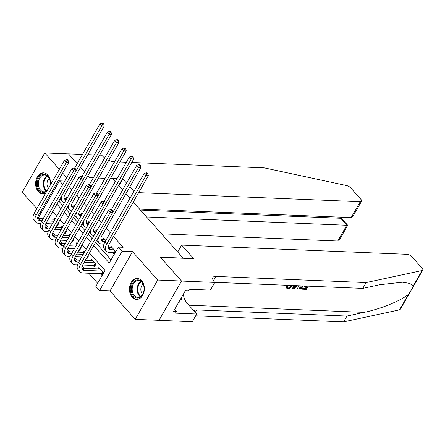 <?xml version="1.0" encoding="UTF-8"?>
<svg xmlns="http://www.w3.org/2000/svg" width="445" height="445" viewBox="0 0 445 445"><rect width="100%" height="100%" fill="white"/><g stroke="black" fill="none" stroke-linecap="round" stroke-linejoin="round"><path stroke-width="0.67" d="M50.396 184.948A10.513 7.443 -87.7 0 0 47.815 175.057A10.513 7.443 -87.7 0 0 43.499 172.844A10.513 7.443 -87.7 0 0 36.14 179.786A10.513 7.443 -87.7 0 0 38.326 191.628A10.513 7.443 -87.7 0 0 42.642 193.848A10.513 7.443 -87.7 0 0 45.774 193.019M132.159 297.204A10.513 7.443 -87.7 0 0 136.476 299.424A10.513 7.443 -87.7 0 0 143.835 292.482A10.513 7.443 -87.7 0 0 141.649 280.634A10.513 7.443 -87.7 0 0 137.333 278.42A10.513 7.443 -87.7 0 0 129.973 285.362A10.513 7.443 -87.7 0 0 132.159 297.204M40.534 224.141L39.85 223.373M82.47 154.426L68.491 153.853L77.191 163.643L68.53 153.898L44.761 152.924L22.25 192.229L36.829 208.638M40.15 212.371L40.946 213.266M133.283 202.013L183.156 258.128L160.339 257.199L181.499 281.001L158.987 320.311L135.219 319.338L157.725 280.033L132.521 251.67L122.064 251.247L99.552 290.552L95.87 286.408L104.998 270.477L89.484 253.016M132.521 251.67L110.01 290.98L135.219 319.338M110.01 290.98L99.552 290.552M45.935 223.624L45.429 224.503L47.615 226.956M52.771 232.757L54.974 235.238M60.131 241.04L62.333 243.521M67.49 249.317L69.693 251.798M74.849 257.599L77.052 260.08M82.208 265.882L84.411 268.357M88.755 273.252L97.666 283.276M181.499 281.001L157.725 280.033M67.495 197.358L66.845 196.623L66.06 197.986M74.855 205.635L74.204 204.9L73.419 206.269M82.214 213.917L81.563 213.183L80.779 214.546M89.573 222.2L88.922 221.465L88.138 222.828M96.932 230.477L96.281 229.742L95.497 231.111M105.81 240.467L103.641 238.025L102.856 239.388M100.437 273.725L101.727 275.177L103.246 272.518L98.829 267.551L98.05 268.919M93.077 265.448L94.368 266.894L95.886 264.241L91.47 259.274L90.691 260.637M86.564 258.117L87.009 258.617L88.527 255.958L88.082 255.458M79.204 249.834L79.649 250.335L81.168 247.676L80.723 247.181M71.845 241.552L72.29 242.052L73.809 239.399L73.364 238.898M64.486 233.275L64.931 233.775L66.45 231.116L66.005 230.616M52.76 211.698L48.572 219.018M84.761 251.725L84.111 250.991L83.332 252.354M77.402 243.443L76.751 242.709L75.973 244.077M70.043 235.166L69.392 234.432L68.613 235.794M62.684 226.883L62.033 226.149L61.254 227.512M57.127 224.992L57.572 225.493L59.09 222.839L58.645 222.339M55.325 218.601L54.674 217.866L53.895 219.235M93.739 245.579L109.259 263.04L118.381 247.103L123.137 247.298L113.536 236.495M110.221 232.763L106.177 228.218M101.343 222.778L98.818 219.936M93.984 214.496L91.459 211.653M86.625 206.213L84.099 203.376M79.266 197.936L76.74 195.094M71.906 189.653L69.381 186.811M60.053 198.971L58.818 201.129L62.778 205.59M66.099 209.322L70.138 213.867M73.458 217.605L77.497 222.15M80.818 225.882L84.856 230.432M88.177 234.165L92.215 238.709M95.536 242.447L111.05 259.902M112.607 252.482L113.892 253.928L115.416 251.275L111 246.308L110.215 247.67M110.421 178.551L112.507 178.634L115.249 181.721M118.565 185.454L122.609 189.998M125.924 193.736L129.968 198.281M66.7 177.611L62.662 173.066M59.341 169.328L44.761 152.924M64.72 181.071L59.508 180.859L62.751 184.508M118.381 247.103L122.064 251.247M93.328 177.733L89.579 177.577L87.871 175.658L89.69 177.705L93.261 177.85M98.595 178.067L105.087 178.334M80.512 167.376L84.55 171.926L80.512 167.376M37.925 218.551L59.508 180.859M86.163 249.283L82.125 244.733M78.804 241.001L74.766 236.456M71.445 232.718L67.401 228.174M64.086 224.441L60.042 219.897M56.726 216.159L52.682 211.614M56.943 204.177L60.982 208.722M64.302 212.46L68.341 217.004M71.662 220.737L75.7 225.287M79.021 229.019L83.059 233.564M86.38 237.302L90.424 241.846M112.285 247.754L109.008 247.62A6.736 3.838 -41.6 0 1 108.274 247.52M114.126 249.823L110.844 249.69A6.736 3.838 -41.6 0 1 108.853 248.855A6.736 3.838 -41.6 0 1 109.136 244.183L148.346 175.719L145.971 175.619L106.755 244.088A10.107 5.752 138.4 0 0 106.333 251.091A10.107 5.752 138.4 0 0 109.325 252.348L113.564 252.521L114.721 250.496M114.532 252.81L113.564 252.521M146.922 173.65L147.873 173.689L147.134 172.86L146.183 172.821L146.922 173.65L145.971 175.619L144.13 173.55L104.92 242.019A10.107 5.752 138.4 0 0 104.497 249.022L106.333 251.091M144.13 173.55L146.183 172.821M147.873 173.689L148.346 175.719M102.367 274.059L101.393 273.764L102.556 271.739M101.961 271.072L84.416 270.354A6.736 3.838 -41.6 0 1 82.425 269.52A6.736 3.838 -41.6 0 1 82.703 264.847L112.791 212.315L110.416 212.22L80.328 264.753A10.107 5.752 138.4 0 0 79.905 271.756A10.107 5.752 138.4 0 0 82.898 273.013L101.393 273.764M100.119 269.002L82.575 268.285A6.736 3.838 -41.6 0 1 81.841 268.185M111.367 210.246L112.318 210.285L111.578 209.456L110.627 209.417L111.367 210.246L110.416 212.22L108.574 210.151L78.487 262.684A10.107 5.752 138.4 0 0 78.064 269.687L79.905 271.756M108.574 210.151L110.627 209.417M112.318 210.285L112.791 212.315M138.74 279.95A9.095 6.441 92.3 0 1 144.019 290.207A9.095 6.441 92.3 0 1 136.593 297.955A9.095 6.441 92.3 0 1 131.308 287.698A9.095 6.441 92.3 0 1 138.74 279.95M137.149 297.31A8.422 5.963 -87.7 0 0 137.794 297.388A8.422 5.963 -87.7 0 0 144.069 289.673A8.422 5.963 -87.7 0 0 139.135 280.634A8.422 5.963 -87.7 0 0 138.484 280.556A8.422 5.963 -87.7 0 0 132.21 288.265A8.422 5.963 -87.7 0 0 137.149 297.31M138.089 278.52L138.173 278.52A10.441 7.393 -87.7 0 0 138.089 278.52A10.441 7.393 -87.7 0 0 130.313 288.082A10.441 7.393 -87.7 0 0 136.431 299.29A10.441 7.393 -87.7 0 0 137.238 299.385A10.441 7.393 -87.7 0 0 137.321 299.39L137.238 299.385M179.825 300.336L181.549 299.357L181.855 296.793M180.414 299.313L181.549 299.357M143.079 284.049A5.996 4.244 -87.7 0 0 142.661 294.279M46.703 191.394A9.095 6.441 92.3 0 1 42.759 192.379A9.095 6.441 92.3 0 1 37.48 182.116A9.095 6.441 92.3 0 1 44.906 174.368A9.095 6.441 92.3 0 1 50.04 185.571M50.018 185.609A8.422 5.963 -87.7 0 0 45.301 175.057A8.422 5.963 -87.7 0 0 44.65 174.98A8.422 5.963 -87.7 0 0 38.376 182.689A8.422 5.963 -87.7 0 0 43.315 191.734A8.422 5.963 -87.7 0 0 43.966 191.806A8.422 5.963 -87.7 0 0 47.087 190.727M44.261 172.938L44.339 172.944A10.441 7.393 -87.7 0 0 44.261 172.938A10.441 7.393 -87.7 0 0 36.479 182.5A10.441 7.393 -87.7 0 0 42.603 193.714A10.441 7.393 -87.7 0 0 43.41 193.809A10.441 7.393 -87.7 0 0 43.493 193.809M49.25 178.473A5.996 4.244 -87.7 0 0 48.466 188.318M306.288 286.586A17.55 12.427 -87.7 0 0 305.626 288.093L302.411 287.959A17.55 12.427 -87.7 0 0 302.094 288.816L302.428 289.189L302.845 288.455L302.411 287.959M303.017 285.935L301.182 289.139L298.278 288.927L297.293 287.971L297.85 288.655M286.691 286.736L287.603 286.574L287.053 285.951L286.152 286.129L286.447 287.876L286.819 288.293L286.691 286.736L286.152 286.129M410.702 291.13L400.239 309.403A4.044 1.691 -150.2 0 1 399.56 309.831L343.618 321.863L346.95 316.045L364.105 312.357C380.336 309.114 401.279 300.581 408.46 294.29L411.136 290.385L413.166 286.068L409.839 283.426L402.452 282.197L379.952 284.683L362.797 288.371L214.74 282.33M293.066 285.529L292.754 288.432L293.083 288.805L293.783 285.557M181.655 245.1L406.991 254.301A4.044 1.691 29.8 0 1 412.048 256.899L422.094 268.202A4.044 1.691 29.8 0 1 422.75 270.098A4.044 1.691 29.8 0 1 422.071 270.527L366.129 282.558L215.908 276.423A9.434 3.944 29.8 0 0 212.877 277.53A9.434 3.944 29.8 0 0 214.407 281.946L214.813 282.403L181.532 281.045L160.45 257.321L193.725 258.679L181.655 245.1L177.705 251.998M214.813 282.403L210.402 290.107L189.103 289.233L188.129 290.935L185.276 290.819L173.533 311.322L176.387 311.439L175.413 313.135L196.712 314.009L192.301 321.707L158.987 320.311M159.021 320.35L181.532 281.045M362.797 288.371L366.129 282.558M343.618 321.863L195.672 315.822M193.853 310.794A9.434 3.944 29.8 0 1 196.729 309.915L346.95 316.045M196.712 314.009L187.106 303.201A15.158 10.736 92.3 0 1 183.357 294.173M176.387 311.439L174.612 309.442M287.603 286.574L287.654 287.704L288.288 287.943C289.628 287.804 290.696 286.997 291.497 285.534L291.43 285.456M288.288 287.943L287.859 287.464M292.337 285.495L292.304 285.562C291.141 287.52 289.651 288.555 287.826 288.677L286.819 288.293M296.965 285.684L293.995 288.844L293.083 288.805M294.557 285.584L293.961 288.087L296.192 285.651M295.057 285.607L294.473 286.313L295.024 286.93M298.278 288.927L297.705 288.432L298.339 285.74M299.14 285.773L298.773 288.154L300.798 288.371L302.211 285.901M301.282 285.862A17.55 12.427 -87.7 0 0 300.364 287.876L299.207 287.832L299.641 288.321M300.798 288.371L300.364 287.876M302.845 288.455L306.065 288.582L307.189 286.625L304.191 286.502L303.707 285.963M304.191 286.502L304.48 285.99M306.065 288.582L305.626 288.093M308.285 286.146L306.449 289.35L302.428 289.189M161.563 233.831L337.744 241.023L346.844 225.142L340.731 218.267L341.348 217.199M146.572 216.965L347.734 225.298L341.621 218.428L340.731 218.267L140.464 210.09M138.64 192.668L360.255 201.719A4.044 1.691 29.8 0 0 361.557 201.24A4.044 1.691 29.8 0 0 360.901 199.349L350.855 188.046A4.044 1.691 29.8 0 0 346.544 185.548L264.202 167.871L131.737 162.464M126.402 162.241L119.911 161.98M114.576 161.763L113.981 161.735A9.434 3.944 -150.2 0 1 108.752 160.322M104.675 157.925A9.434 3.944 -150.2 0 1 102.178 155.667L101.772 155.216L99.63 155.127M94.296 154.91L87.804 154.643M122.314 178.918L122.853 178.935L118.904 185.832M98.662 177.95L105.153 178.217M110.488 178.434L116.979 178.695M122.853 178.935L126.558 183.101M129.873 186.839L133.917 191.383M139.452 208.955L351.161 217.599L360.255 201.719M347.734 225.298L339.046 240.55A4.044 1.691 -150.2 0 1 337.744 241.023M361.557 201.24L352.863 216.42L351.161 217.599M104.925 239.477L101.649 239.338A6.736 3.838 -41.6 0 1 100.915 239.238M105.226 241.479L103.485 241.413A6.736 3.838 -41.6 0 1 101.493 240.573A6.736 3.838 -41.6 0 1 101.777 235.906L140.987 167.437L138.606 167.342L99.396 235.806A10.107 5.752 138.4 0 0 98.974 242.814A10.107 5.752 138.4 0 0 101.966 244.066L103.963 244.149M139.563 165.368L140.514 165.407L139.775 164.578L138.823 164.539L139.563 165.368L138.606 167.342L136.771 165.273L111.467 209.456M96.782 240.267A10.107 5.752 138.4 0 0 97.132 240.745L98.974 242.814M136.771 165.273L138.823 164.539M140.514 165.407L140.987 167.437M96.548 231.15L94.29 231.061A6.736 3.838 -41.6 0 1 93.556 230.955M95.464 233.041A6.736 3.838 -41.6 0 1 94.134 232.296A6.736 3.838 -41.6 0 1 94.418 227.623L133.628 159.16L131.247 159.06L92.037 227.529A10.107 5.752 138.4 0 0 91.614 234.532A10.107 5.752 138.4 0 0 93.928 235.716M132.204 157.085L133.155 157.124L132.415 156.301L131.464 156.262L132.204 157.085L131.247 159.06L129.412 156.99L104.108 201.173M89.423 231.984A10.107 5.752 138.4 0 0 89.773 232.462L91.614 234.532M129.412 156.99L131.464 156.262M133.155 157.124L133.628 159.16M89.184 222.873L86.931 222.778A6.736 3.838 -41.6 0 1 86.197 222.678M88.104 224.764A6.736 3.838 -41.6 0 1 86.775 224.013A6.736 3.838 -41.6 0 1 87.059 219.346L126.269 150.877L123.888 150.783L84.678 219.246A10.107 5.752 138.4 0 0 84.255 226.249A10.107 5.752 138.4 0 0 86.569 227.44M124.845 148.808L125.796 148.847L125.056 148.018L124.105 147.979L124.845 148.808L123.888 150.783L122.052 148.708L96.749 192.891M82.064 223.707A10.107 5.752 138.4 0 0 82.414 224.18L84.255 226.249M122.052 148.708L124.105 147.979M125.796 148.847L126.269 150.877M81.824 214.59L79.572 214.501A6.736 3.838 -41.6 0 1 78.832 214.395M80.745 216.481A6.736 3.838 -41.6 0 1 79.416 215.73A6.736 3.838 -41.6 0 1 79.7 211.064L118.91 142.595L116.529 142.5L77.319 210.963A10.107 5.752 138.4 0 0 76.896 217.972A10.107 5.752 138.4 0 0 79.21 219.157M117.486 140.525L118.431 140.564L117.697 139.736L116.746 139.697L117.486 140.525L116.529 142.5L114.693 140.431L89.389 184.614M74.704 215.424A10.107 5.752 138.4 0 0 75.055 215.903L76.896 217.972M114.693 140.431L116.746 139.697M118.431 140.564L118.91 142.595M95.008 265.776L94.034 265.487L95.197 263.462M78.793 262.144L77.057 262.077A6.736 3.838 -41.6 0 1 75.066 261.237A6.736 3.838 -41.6 0 1 75.344 256.57L105.432 204.038L103.056 203.938L72.969 256.47A10.107 5.752 138.4 0 0 72.546 263.479A10.107 5.752 138.4 0 0 75.539 264.731L77.53 264.814M82.609 265.02L94.034 265.487M94.601 262.789L84.127 262.361M92.76 260.72L85.245 260.414M79.911 260.197L75.216 260.002A6.736 3.838 -41.6 0 1 74.482 259.902M104.008 201.969L104.959 202.008L104.219 201.179L103.268 201.14L104.008 201.969L103.056 203.938L101.215 201.869L71.128 254.401A10.107 5.752 138.4 0 0 70.705 261.404L72.546 263.479M101.215 201.869L103.268 201.14M104.959 202.008L105.432 204.038M87.648 257.494L87.025 257.31M71.434 253.867L69.698 253.795A6.736 3.838 -41.6 0 1 67.707 252.96A6.736 3.838 -41.6 0 1 67.985 248.288L98.072 195.756L95.692 195.661L65.61 248.193A10.107 5.752 138.4 0 0 65.187 255.196A10.107 5.752 138.4 0 0 68.18 256.448L70.171 256.531M75.249 256.737L81.741 257.004M83.26 254.345L76.768 254.084M84.378 252.398L77.886 252.131M72.552 251.915L67.857 251.725A6.736 3.838 -41.6 0 1 67.123 251.62M96.648 193.686L97.6 193.725L96.86 192.896L95.909 192.857L96.648 193.686L95.692 195.661L93.856 193.592L63.769 246.118A10.107 5.752 138.4 0 0 63.346 253.127L65.187 255.196M93.856 193.592L95.909 192.857M97.6 193.725L98.072 195.756M80.289 249.217L79.666 249.028M64.074 245.584L62.339 245.512A6.736 3.838 -41.6 0 1 60.342 244.678A6.736 3.838 -41.6 0 1 60.626 240.005L90.713 187.479L88.333 187.378L58.251 239.911A10.107 5.752 138.4 0 0 57.828 246.914A10.107 5.752 138.4 0 0 60.82 248.171L62.812 248.249M67.89 248.46L74.382 248.722M75.9 246.068L69.409 245.801M77.018 244.116L70.527 243.854M65.193 243.638L60.498 243.443A6.736 3.838 -41.6 0 1 59.764 243.343M89.289 185.404L90.24 185.443L89.501 184.619L88.549 184.58L89.289 185.404L88.333 187.378L86.497 185.309L56.409 237.841A10.107 5.752 138.4 0 0 55.987 244.845L57.828 246.914M86.497 185.309L88.549 184.58M90.24 185.443L90.713 187.479M72.93 240.934L72.307 240.751M56.715 237.302L54.98 237.235A6.736 3.838 -41.6 0 1 52.983 236.395A6.736 3.838 -41.6 0 1 53.267 231.728L83.354 179.196L80.973 179.096L50.891 231.628A10.107 5.752 138.4 0 0 50.469 238.637A10.107 5.752 138.4 0 0 53.456 239.888L55.453 239.972M60.531 240.178L67.023 240.445M68.541 237.786L62.05 237.519M69.659 235.839L63.168 235.572M57.833 235.355L53.139 235.16A6.736 3.838 -41.6 0 1 52.404 235.06M81.93 177.127L82.876 177.166L82.141 176.337L81.19 176.298L81.93 177.127L80.973 179.096L79.138 177.027L49.05 229.559A10.107 5.752 138.4 0 0 48.627 236.562L50.469 238.637M79.138 177.027L81.19 176.298M82.876 177.166L83.354 179.196M74.465 206.308L72.207 206.219A6.736 3.838 -41.6 0 1 71.473 206.113M73.386 208.204A6.736 3.838 -41.6 0 1 72.057 207.453A6.736 3.838 -41.6 0 1 72.335 202.781L111.55 134.318L109.17 134.218L69.96 202.686A10.107 5.752 138.4 0 0 69.537 209.69A10.107 5.752 138.4 0 0 71.851 210.874M110.126 132.248L111.072 132.287L110.338 131.459L109.387 131.42L110.126 132.248L109.17 134.218L107.334 132.148L82.03 176.331M67.345 207.142A10.107 5.752 138.4 0 0 67.696 207.62L69.537 209.69M107.334 132.148L109.387 131.42M111.072 132.287L111.55 134.318M65.571 232.652L64.948 232.468M49.356 229.025L47.621 228.953A6.736 3.838 -41.6 0 1 45.624 228.118A6.736 3.838 -41.6 0 1 45.907 223.446L75.995 170.913L73.614 170.819L43.532 223.351A10.107 5.752 138.4 0 0 43.109 230.354A10.107 5.752 138.4 0 0 46.096 231.606L48.093 231.689M53.172 231.895L59.663 232.162M61.182 229.503L54.691 229.242M62.3 227.556L55.809 227.289M50.474 227.072L45.779 226.883A6.736 3.838 -41.6 0 1 45.045 226.778M74.571 168.844L75.516 168.883L74.782 168.054L73.831 168.015L74.571 168.844L73.614 170.819L71.778 168.75L41.691 221.282A10.107 5.752 138.4 0 0 41.268 228.285L43.109 230.354M71.778 168.75L73.831 168.015M75.516 168.883L75.995 170.913M67.106 198.031L64.848 197.936A6.736 3.838 -41.6 0 1 64.113 197.836M66.027 199.922A6.736 3.838 -41.6 0 1 64.697 199.171A6.736 3.838 -41.6 0 1 64.976 194.504L104.191 126.035L101.81 125.941L62.6 194.404A10.107 5.752 138.4 0 0 62.178 201.407A10.107 5.752 138.4 0 0 64.492 202.597M102.762 123.966L103.713 124.005L102.979 123.176L102.027 123.137L102.762 123.966L101.81 125.941L99.975 123.866L74.671 168.049M59.986 198.865A10.107 5.752 138.4 0 0 60.336 199.338L62.178 201.407M99.975 123.866L102.027 123.137M103.713 124.005L104.191 126.035M58.212 224.375L57.583 224.185M41.997 220.742L40.261 220.67A6.736 3.838 -41.6 0 1 38.264 219.836A6.736 3.838 -41.6 0 1 38.548 215.163L68.636 162.636L66.255 162.536L36.173 215.069A10.107 5.752 138.4 0 0 35.75 222.072A10.107 5.752 138.4 0 0 38.737 223.329L40.734 223.407M45.813 223.618L52.304 223.88M53.823 221.226L47.331 220.959M54.941 219.274L48.449 219.012M43.115 218.795L38.42 218.601A6.736 3.838 -41.6 0 1 37.686 218.501M67.206 160.562L68.157 160.601L67.423 159.777L66.472 159.738L67.206 160.562L66.255 162.536L64.419 160.467L34.332 212.999A10.107 5.752 138.4 0 0 33.909 220.002L35.75 222.072M64.419 160.467L66.472 159.738M68.157 160.601L68.636 162.636M110.844 249.69L109.008 247.62M106.755 244.088L104.92 242.019M84.416 270.354L82.575 268.285M80.328 264.753L78.487 262.684M140.303 296.726A8.422 5.963 92.3 0 1 137.138 288.933A8.422 5.963 92.3 0 1 140.931 281.418M141.365 281.757A8.144 5.768 -87.7 0 0 137.8 288.955A8.144 5.768 -87.7 0 0 140.765 296.426M46.475 191.15A8.422 5.963 92.3 0 1 43.304 183.351A8.422 5.963 92.3 0 1 47.098 175.842M47.532 176.181A8.144 5.768 -87.7 0 0 43.972 183.379A8.144 5.768 -87.7 0 0 46.931 190.844M364.105 312.357L188.886 305.203M213.455 280.712L215.908 276.423M196.729 309.915L195.294 312.418M399.56 309.831L408.46 294.29M413.166 286.068L422.071 270.527M178.389 302.845L187.106 303.201M103.485 241.413L101.649 239.338M95.692 232.64L94.29 231.061M88.333 224.358L86.931 222.778M80.973 216.081L79.572 214.501M77.057 262.077L75.216 260.002M72.969 256.47L71.128 254.401M69.698 253.795L67.857 251.725M65.61 248.193L63.769 246.118M62.339 245.512L60.498 243.443M58.251 239.911L56.409 237.841M54.98 237.235L53.139 235.16M50.891 231.628L49.05 229.559M73.614 207.798L72.207 206.219M47.621 228.953L45.779 226.883M43.532 223.351L41.691 221.282M66.255 199.516L64.848 197.936M40.261 220.67L38.42 218.601M36.173 215.069L34.332 212.999M412.231 288.46L422.75 270.098M341.654 218.462L342.35 217.238"/></g></svg>
